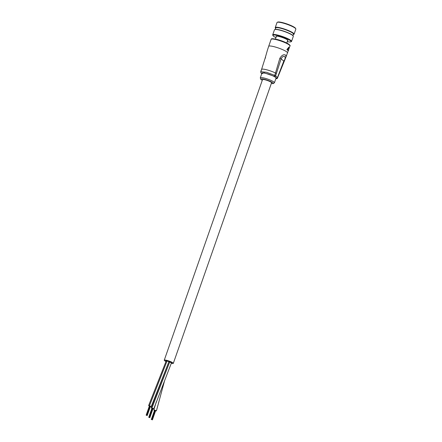 <?xml version="1.0" encoding="UTF-8"?>
<svg xmlns="http://www.w3.org/2000/svg" width="442" height="442" viewBox="0 0 442 442"><rect width="100%" height="100%" fill="white"/><g stroke="black" fill="none" stroke-linecap="round" stroke-linejoin="round"><path stroke-width="0.66" d="M276.979 78.61L275.819 78.77L276.979 78.61L276.869 78.339L274.217 76.273L263.996 72.764L261.692 73.814L260.703 72.344L260.835 71.742L266.416 72.256L274.786 75.372L279.841 58.322C281.874 55.051 283.858 54.023 285.792 55.233L285.957 57.079L288.289 50.675A9.779 1.608 -160.7 0 0 287.223 49.775L288.853 47.272L287.455 49.626L286.974 49.371L286.957 49.703A9.978 1.641 19.3 0 1 288.024 50.603M274.421 82.759L276.051 78.112A7.486 1.232 -160.7 0 0 266.57 73.593A7.486 1.232 -160.7 0 0 261.924 73.162L260.294 77.809A7.486 1.232 19.3 0 1 264.946 78.24A7.486 1.232 19.3 0 1 274.421 82.759L273.206 83.621L271.305 83.499M286.957 49.703L287.455 49.626A9.978 1.641 19.3 0 1 288.538 50.548L288.853 47.272L286.974 49.371M261.239 70.173L260.774 71.433L261.366 70.223M260.835 71.742L264.852 59.046A9.387 1.541 19.3 0 1 264.918 58.935L267.349 50.438A9.89 1.624 19.3 0 0 267.305 50.521L268.675 46.327A9.978 1.641 19.3 0 1 274.874 46.902A9.978 1.641 19.3 0 1 286.963 52.046A9.978 1.641 19.3 0 1 287.515 52.924M278.361 75.184L283.786 61.112C286.98 56.786 283.77 54.04 281.095 58.83L275.62 75.875L277.548 77.51L278.361 75.184A2.995 0.492 19.3 0 1 278.526 75.449L285.957 57.079M279.841 58.322L281.095 58.83L283.786 61.112A2.995 0.746 21.5 0 1 283.913 61.482M261.205 70.676L261.244 70.19M260.929 71.306L260.841 71.726M265.67 56.25L265.228 57.808A9.475 1.558 19.3 0 1 265.228 57.808L265.609 57.913M274.692 29.575L274.941 29.465A9.779 1.608 19.3 0 1 277.609 29.509A9.779 1.608 19.3 0 1 287.14 32.388A9.779 1.608 19.3 0 1 293.14 35.835L293.261 36.084A9.978 1.641 -160.7 0 0 287.14 32.564A9.978 1.641 -160.7 0 0 277.41 29.625A9.978 1.641 -160.7 0 0 274.692 29.575A9.978 1.641 -160.7 0 0 274.471 29.791L272.714 34.807A9.978 1.641 19.3 0 1 275.653 34.642A9.978 1.641 19.3 0 1 286.112 37.885A9.978 1.641 19.3 0 1 291.549 41.404A9.978 1.641 19.3 0 1 291.328 41.614L290.83 41.846A9.58 1.575 -160.7 0 0 286.499 38.559A9.58 1.575 -160.7 0 0 275.786 35.156A9.58 1.575 -160.7 0 0 272.996 35.603A9.58 1.575 -160.7 0 0 275.941 37.658M293.306 34.575A9.779 1.608 -160.7 0 0 293.615 34.487A9.779 1.608 -160.7 0 0 289.195 31.128A9.779 1.608 -160.7 0 0 278.256 27.653A9.779 1.608 -160.7 0 0 275.41 28.111A9.779 1.608 -160.7 0 0 275.598 28.371M275.41 28.111L275.289 27.863A9.978 1.641 19.3 0 1 275.25 27.559A9.978 1.641 19.3 0 1 278.195 27.398A9.978 1.641 19.3 0 1 288.654 30.636A9.978 1.641 19.3 0 1 294.085 34.156A9.978 1.641 19.3 0 1 293.864 34.371L293.615 34.487M287.245 41.614A9.58 1.575 -160.7 0 0 288.217 41.802A9.58 1.575 -160.7 0 0 290.83 41.846M272.996 35.603L272.753 35.111A9.978 1.641 19.3 0 1 272.714 34.807M277.228 22.332L277.725 22.1A9.58 1.575 19.3 0 1 280.339 22.15A9.58 1.575 19.3 0 1 289.681 24.967A9.58 1.575 19.3 0 1 295.554 28.343L295.803 28.835A9.978 1.641 -160.7 0 0 289.681 25.316A9.978 1.641 -160.7 0 0 279.952 22.382A9.978 1.641 -160.7 0 0 277.228 22.332A9.978 1.641 -160.7 0 0 277.007 22.542L275.25 27.559M292.958 35.575L293.455 34.145A9.381 1.541 -160.7 0 0 288.35 30.835A9.381 1.541 -160.7 0 0 278.515 27.791A9.381 1.541 -160.7 0 0 275.747 27.945L275.25 29.371M287.549 40.752A6.287 1.033 -160.7 0 0 287.935 40.553A6.287 1.033 -160.7 0 0 284.51 38.338A6.287 1.033 -160.7 0 0 277.919 36.294A6.287 1.033 -160.7 0 0 276.068 36.399A6.287 1.033 -160.7 0 0 276.244 36.796M291.549 41.404L293.306 36.388A9.978 1.641 -160.7 0 0 293.261 36.084M294.085 34.156L295.842 29.139A9.978 1.641 -160.7 0 0 295.803 28.835M153.004 408.629L153.833 408.695L171.54 362.639L169.772 361.794L171.54 362.639L168.905 361.716L170.673 362.556L168.905 361.716L151.192 407.773L151.915 408.248M153.833 408.695L151.192 407.773M155.578 410.806L156.407 410.878L154.639 410.032L153.766 409.955L154.49 410.43M150.429 406.447L151.258 406.518L168.921 361.661L167.153 360.821L168.921 361.661L166.286 360.738L148.617 405.596L149.335 406.071M151.258 406.518L148.617 405.596M166.137 361.169A3.243 0.53 19.3 0 1 165.722 360.711A3.243 0.53 19.3 0 1 167.733 360.899A3.243 0.53 19.3 0 1 171.839 362.854A3.243 0.53 19.3 0 1 171.43 362.965A3.243 0.53 19.3 0 0 171.839 362.854A3.243 0.53 19.3 0 0 167.733 360.899A3.243 0.53 19.3 0 0 165.722 360.711A3.243 0.53 19.3 0 0 166.137 361.169M171.297 363.33A4.79 0.79 -160.7 0 0 173.303 363.368A4.79 0.79 -160.7 0 0 167.236 360.473A4.79 0.79 -160.7 0 0 164.258 360.202A4.79 0.79 -160.7 0 0 166.015 361.506M173.303 363.368L271.554 82.798A4.79 0.79 -160.7 0 0 265.487 79.903A4.79 0.79 -160.7 0 0 262.515 79.632L164.258 360.202M167.8 360.954A3.044 0.503 19.3 0 1 171.651 362.788A3.044 0.503 19.3 0 1 171.457 362.888A3.044 0.503 19.3 0 0 171.651 362.788A3.044 0.503 19.3 0 0 167.8 360.954A3.044 0.503 19.3 0 0 165.91 360.777A3.044 0.503 19.3 0 1 167.8 360.954M169.772 361.794L168.905 361.716L169.772 361.794L151.993 407.833M167.153 360.821L166.286 360.738L167.153 360.821M166.153 361.108A3.044 0.503 19.3 0 1 165.91 360.777A3.044 0.503 19.3 0 0 166.153 361.108M146.661 415.397L146.357 415.253L146.661 415.403M146.451 415.187L149.75 405.922M150.258 406.115L147.053 415.408M152.181 408.071L148.877 417.347L152.076 408.038M149.026 417.364L152.324 408.104M152.833 408.292L149.628 417.585M151.6 419.546L154.899 410.281M155.407 410.474L152.203 419.767M271.316 83.477A6.486 1.066 -160.7 0 0 272.228 82.378A6.486 1.066 -160.7 0 0 264.94 79.444A6.486 1.066 -160.7 0 0 262.277 80.306M277.642 39.603A9.481 1.558 19.3 0 1 289.654 45.305M271.117 39.36C271.891 39.266 269.482 37.785 277.609 39.587C282.073 40.863 285.681 42.321 288.422 43.951C289.98 45.156 290.488 45.824 289.952 45.957A9.978 1.641 -160.7 0 0 277.316 39.935A9.978 1.641 -160.7 0 0 271.117 39.36L268.675 46.327M261.647 69.416A8.984 1.475 19.3 0 1 267.228 69.935A8.984 1.475 19.3 0 1 275.598 73.052A2.995 0.492 -160.7 0 1 276.432 73.554M277.548 77.51L277.675 77.82L277.548 77.51L276.869 78.339M274.217 76.273L274.786 75.372L275.62 75.875L274.941 76.709M167.115 360.81L149.484 405.673M288.797 49.261L289.952 45.957M277.206 78.554L278.526 75.449M288.3 50.681L289.074 47.438L288.665 47.145M260.294 77.809L260.708 79.245L262.266 80.334M286.753 43.018L287.753 40.156M275.449 39.062L276.454 36.2M153.766 409.955L156.369 401.723M161.766 380.474L162.015 379.468M156.407 410.878L164.396 381.402M146.352 415.176L149.606 405.883L146.352 415.171M146.904 415.353L150.158 406.06L146.904 415.353M146.755 415.298L150.004 406.01L146.755 415.298M146.6 415.242L149.855 405.955L146.6 415.237M147.109 415.452L150.357 406.159L147.109 415.452M146.158 415.148L149.413 405.861M146.203 415.121L149.457 405.828M147.258 415.508L150.512 406.22M149.479 417.53L152.733 408.242L149.479 417.535M149.33 417.48L152.584 408.187L149.33 417.475M149.175 417.425L152.429 408.132L149.175 417.419M149.683 417.629L152.938 408.342L149.683 417.635M148.733 417.331L151.987 408.043M148.777 417.298L152.031 408.01M149.832 417.69L153.087 408.397M151.507 419.535L154.755 410.242L151.507 419.53M152.054 419.712L155.308 410.419L152.054 419.712M151.904 419.657L155.159 410.369L151.904 419.657M151.755 419.602L155.004 410.314L151.755 419.602M155.512 410.524L152.258 419.817L155.512 410.519M151.308 419.513L154.562 410.22M151.352 419.48L154.606 410.187M152.407 419.867L155.661 410.579"/></g></svg>
